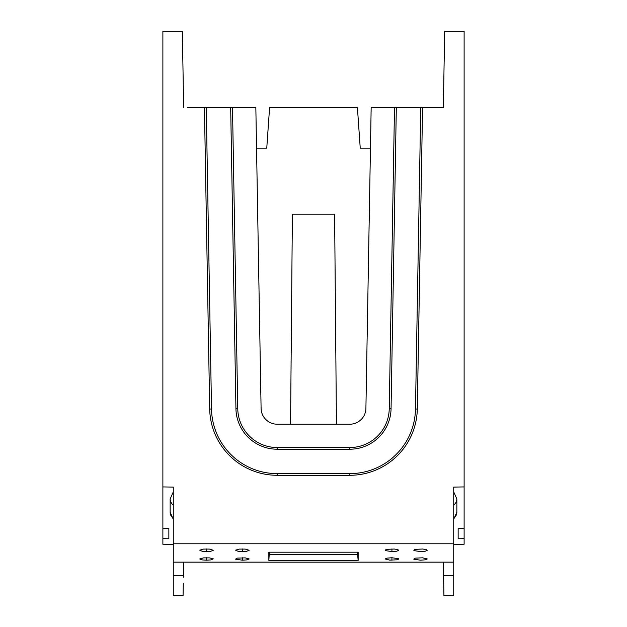 <?xml version="1.0" encoding="UTF-8"?>
<svg xmlns="http://www.w3.org/2000/svg" width="627" height="627" viewBox="0 0 627 627"><rect width="100%" height="100%" fill="white"/><g stroke="black" fill="none" stroke-linecap="round" stroke-linejoin="round"><path stroke-width="0.94" d="M394.501 107.695L371.16 107.695L365.909 408.389A16.114 16.106 0 0 1 349.795 424.213L277.205 424.213A16.114 16.106 180 0 1 261.091 408.389L255.84 107.695L232.499 107.695L237.758 408.796A39.446 39.438 180 0 0 277.205 447.537L349.795 447.537A39.446 39.438 180 0 0 389.242 408.796L394.501 107.695L443.344 107.695L444.668 31.35L443.344 107.695L439.707 107.695M443.712 583.455L443.579 575.555L443.712 583.455M183.288 583.455L183.068 595.65L173.271 595.65L173.271 562.153L453.729 562.153L453.729 595.65L443.932 595.65L443.344 562.153M458.149 528.381L458.149 538.765L458.149 528.381L464.121 528.255L464.121 486.92L453.729 487.101L453.729 543.789L173.271 543.789L173.271 562.153M453.729 544.416L464.121 544.228L464.121 538.671L458.149 538.765M464.121 528.255L464.121 538.671M336.44 424.213L334.614 214.168L292.386 214.168L290.56 424.213M206.51 551.595L210.711 551.321L213.329 550.271L209.394 549.08L203.587 549.087L199.731 550.153L202.294 551.321L206.51 551.595L206.51 548.954M391.922 557.748L398.545 558.688L398.701 559.096L396.711 559.833L389.696 560.115L385.103 558.963L387.11 558.108L391.922 557.748L391.922 560.177M391.922 551.595L385.291 550.592L385.777 549.707L387.18 549.33L394.156 549.025L397.643 549.558L398.748 550.271L396.742 551.211L391.922 551.595L391.922 548.954M420.49 551.595L413.859 550.592L414.337 549.707L415.677 549.338L422.716 549.025L426.203 549.558L427.316 550.271L425.31 551.211L420.49 551.595M206.51 560.177L202.278 559.919L199.7 558.971L203.587 557.873L209.434 557.873L213.282 558.853L210.735 559.919L206.51 560.177L206.51 557.748M420.49 560.177L413.851 559.253L414.345 558.445L415.748 558.093L422.708 557.818L427.3 558.971L425.278 559.833L420.49 560.177M242.343 560.177L235.705 559.253L236.199 558.445L237.602 558.093L245.267 557.873L249.154 558.971L246.576 559.919L242.343 560.177L242.343 557.748M242.343 551.595L246.552 551.321L249.17 550.271L245.228 549.08L239.459 549.08L235.556 550.153L238.142 551.321L242.343 551.595L242.343 548.954M268.85 560.413L358.15 560.413L358.158 552.191L268.842 552.191L268.85 560.413L269.351 552.191M269.359 554.464L357.641 554.464L358.15 560.413M357.649 552.191L357.641 554.464M444.668 31.35L464.121 31.35L464.121 486.92M182.332 31.35L183.664 107.695L182.332 31.35L162.879 31.35L162.879 486.92L173.271 487.101L173.271 543.789M256.545 148.191L266.757 148.191L269.586 107.695L357.414 107.695L360.243 148.191L370.455 148.191M162.879 528.255L162.879 538.671L168.851 538.765L168.851 528.381L162.879 528.255L162.879 486.92M173.271 544.416L162.879 544.228L162.879 538.671M168.851 538.765L168.851 528.381M183.656 562.153L183.39 577.216M453.729 543.789L453.729 562.153M187.293 107.695L206.252 107.695L211.518 409.094A65.694 65.67 180 0 0 277.205 473.62L349.795 473.62A65.694 65.67 180 0 0 415.482 409.094L420.748 107.695M422.567 107.695L417.308 408.969A67.52 67.497 0 0 1 349.795 475.29L277.205 475.29A67.52 67.497 0 0 1 209.692 408.969L204.433 107.695M349.795 447.537L349.795 449.206A41.272 41.257 0 0 0 391.068 408.671L396.319 107.695M349.795 449.206L277.205 449.206A41.272 41.257 0 0 1 235.932 408.671L230.681 107.695L206.252 107.695M230.681 107.695L232.499 107.695M453.729 505.056A10.385 8.512 0 0 0 456.848 498.974L456.848 512.235A10.385 8.512 180 0 1 453.729 518.31M453.729 575.555L443.579 575.555M173.271 491.952L170.152 498.974A10.385 8.512 0 0 0 173.271 505.056M173.271 518.31A10.385 8.512 180 0 1 170.152 512.235L170.152 498.974M183.421 575.555L173.271 575.555M277.205 475.29L277.205 473.62M211.518 409.094L209.692 408.969M349.795 473.62L349.795 475.29M417.308 408.969L415.482 409.094M277.205 449.206L277.205 447.537M237.758 408.796L235.932 408.671M391.068 408.671L389.242 408.796M456.848 512.235L453.729 519.266M456.848 498.974L453.729 491.944M173.271 519.266L170.152 512.235"/></g></svg>
